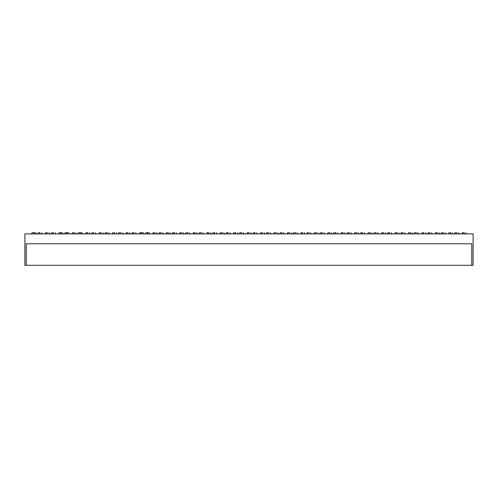 <?xml version="1.0" encoding="UTF-8"?>
<svg xmlns="http://www.w3.org/2000/svg" width="498" height="498" viewBox="0 0 498 498"><rect width="100%" height="100%" fill="white"/><g stroke="black" fill="none" stroke-linecap="round" stroke-linejoin="round"><path stroke-width="0.75" d="M456.741 232.715L456.741 233.911L456.741 232.715L455.104 232.715L456.741 232.715M443.295 232.715L443.295 233.911L443.295 232.715L441.658 232.715L443.295 232.715M429.849 232.715L429.849 233.911L429.849 232.715L428.212 232.715L429.849 232.715M416.403 232.715L416.403 233.911L416.403 232.715L414.766 232.715L416.403 232.715M402.957 232.715L402.957 233.911L402.957 232.715L401.32 232.715L402.957 232.715M389.511 232.715L389.511 233.911L389.511 232.715L387.874 232.715L389.511 232.715M376.065 232.715L376.065 233.911L376.065 232.715L374.428 232.715L376.065 232.715M362.619 232.715L362.619 233.911L362.619 232.715L360.982 232.715L362.619 232.715M349.173 232.715L349.173 233.911L349.173 232.715L347.536 232.715L349.173 232.715M335.727 232.715L335.727 233.911L335.727 232.715L334.09 232.715L335.727 232.715M322.281 232.715L322.281 233.911L322.281 232.715L320.644 232.715L322.281 232.715M308.835 232.715L308.835 233.911L308.835 232.715L307.198 232.715L308.835 232.715M295.389 232.715L295.389 233.911L295.389 232.715L293.752 232.715L295.389 232.715M281.943 232.715L281.943 233.911L281.943 232.715L280.306 232.715L281.943 232.715M268.497 232.715L268.497 233.911L268.497 232.715L266.86 232.715L268.497 232.715M39.915 232.715L39.915 233.911L39.915 232.715L38.278 232.715L39.915 232.715M53.361 232.715L53.361 233.911L53.361 232.715L51.724 232.715L53.361 232.715M66.807 232.715L66.807 233.911L66.807 232.715L65.17 232.715L68.444 232.715L66.807 232.715M80.253 232.715L80.253 233.911L80.253 232.715L78.616 232.715L81.89 232.715L80.253 232.715M93.699 232.715L93.699 233.911L93.699 232.715L92.062 232.715L93.699 232.715M107.145 232.715L107.145 233.911L107.145 232.715L105.508 232.715L107.145 232.715M120.591 232.715L120.591 233.911L120.591 232.715L118.954 232.715L120.591 232.715M134.037 232.715L134.037 233.911L134.037 232.715L132.4 232.715L134.037 232.715M147.483 232.715L147.483 233.911L147.483 232.715L145.846 232.715L149.12 232.715L147.483 232.715M160.929 232.715L160.929 233.911L160.929 232.715L159.292 232.715L160.929 232.715M174.375 232.715L174.375 233.911L174.375 232.715L172.738 232.715L174.375 232.715M187.821 232.715L187.821 233.911L187.821 232.715L186.184 232.715L187.821 232.715M201.267 232.715L201.267 233.911L201.267 232.715L199.63 232.715L201.267 232.715M214.713 232.715L214.713 233.911L214.713 232.715L213.076 232.715L214.713 232.715M228.159 232.715L228.159 233.911L228.159 232.715L226.522 232.715L228.159 232.715M241.605 232.715L241.605 233.911L241.605 232.715L239.968 232.715L241.605 232.715M255.051 232.715L255.051 233.911L255.051 232.715L253.414 232.715L255.051 232.715M464.136 232.715L464.136 233.911L464.136 232.715L462.499 232.715L464.136 232.715M450.69 232.715L450.69 233.911L450.69 232.715L449.053 232.715L450.69 232.715M437.244 232.715L437.244 233.911L437.244 232.715L435.607 232.715L437.244 232.715M423.798 232.715L423.798 233.911L423.798 232.715L422.161 232.715L423.798 232.715M410.352 232.715L410.352 233.911L410.352 232.715L408.715 232.715L410.352 232.715M396.906 232.715L396.906 233.911L396.906 232.715L395.269 232.715L396.906 232.715M383.46 232.715L383.46 233.911L383.46 232.715L381.823 232.715L383.46 232.715M370.014 232.715L370.014 233.911L370.014 232.715L368.377 232.715L370.014 232.715M356.568 232.715L356.568 233.911L356.568 232.715L354.931 232.715L356.568 232.715M343.122 232.715L343.122 233.911L343.122 232.715L341.485 232.715L343.122 232.715M329.676 232.715L329.676 233.911L329.676 232.715L328.039 232.715L329.676 232.715M316.23 232.715L316.23 233.911L316.23 232.715L314.593 232.715L316.23 232.715M302.784 232.715L302.784 233.911L302.784 232.715L301.147 232.715L302.784 232.715M289.338 232.715L289.338 233.911L289.338 232.715L287.701 232.715L289.338 232.715M275.892 232.715L275.892 233.911L275.892 232.715L274.255 232.715L275.892 232.715M262.446 232.715L262.446 233.911L262.446 232.715L260.809 232.715L262.446 232.715M33.864 232.715L33.864 233.911L33.864 232.715L32.227 232.715L35.501 232.715L33.864 232.715M47.31 232.715L47.31 233.911L47.31 232.715L45.673 232.715L47.31 232.715M60.756 232.715L60.756 233.911L60.756 232.715L59.119 232.715L62.393 232.715L60.756 232.715M74.202 232.715L74.202 233.911L74.202 232.715L72.565 232.715L74.202 232.715M87.648 232.715L87.648 233.911L87.648 232.715L86.011 232.715L87.648 232.715M101.094 232.715L101.094 233.911L101.094 232.715L99.457 232.715L101.094 232.715M114.54 232.715L114.54 233.911L114.54 232.715L112.903 232.715L114.54 232.715M127.986 232.715L127.986 233.911L127.986 232.715L126.349 232.715L127.986 232.715M141.432 232.715L141.432 233.911L141.432 232.715L139.795 232.715L143.069 232.715L141.432 232.715M154.878 232.715L154.878 233.911L154.878 232.715L153.241 232.715L154.878 232.715M168.324 232.715L168.324 233.911L168.324 232.715L166.687 232.715L168.324 232.715M181.77 232.715L181.77 233.911L181.77 232.715L180.133 232.715L181.77 232.715M195.216 232.715L195.216 233.911L195.216 232.715L193.579 232.715L195.216 232.715M208.662 232.715L208.662 233.911L208.662 232.715L207.025 232.715L208.662 232.715M222.108 232.715L222.108 233.911L222.108 232.715L220.471 232.715L222.108 232.715M235.554 232.715L235.554 233.911L235.554 232.715L233.917 232.715L235.554 232.715M249 232.715L249 233.911L249 232.715L247.363 232.715L249 232.715M473.1 233.911L24.9 233.911L24.9 265.285L26.245 265.285L24.9 265.285L24.9 233.911L473.1 233.911L473.1 265.285L471.755 265.285L471.755 243.771L471.755 265.285L26.245 265.285L26.245 243.771L26.245 265.285L473.1 265.285L473.1 233.911M26.245 243.771L471.755 243.771L26.245 243.771M459.274 233.911L458.378 232.715M445.828 233.911L444.932 232.715M432.382 233.911L431.486 232.715M418.936 233.911L418.04 232.715M405.49 233.911L404.594 232.715M392.044 233.911L391.148 232.715M378.598 233.911L377.702 232.715M365.152 233.911L364.256 232.715M351.706 233.911L350.81 232.715M338.26 233.911L337.364 232.715M324.814 233.911L323.918 232.715M311.368 233.911L310.472 232.715M297.922 233.911L297.026 232.715M284.476 233.911L283.58 232.715M271.03 233.911L270.134 232.715M42.448 233.911L41.552 232.715M55.894 233.911L54.998 232.715M69.34 233.911L68.444 232.715M82.786 233.911L81.89 232.715M96.232 233.911L95.336 232.715M109.678 233.911L108.782 232.715M123.124 233.911L122.228 232.715M136.57 233.911L135.674 232.715M150.016 233.911L149.12 232.715M163.462 233.911L162.566 232.715M176.908 233.911L176.012 232.715M190.354 233.911L189.458 232.715M203.8 233.911L202.904 232.715M217.246 233.911L216.35 232.715M230.692 233.911L229.796 232.715M244.138 233.911L243.242 232.715M257.584 233.911L256.688 232.715M466.67 233.911L465.773 232.715M453.224 233.911L452.327 232.715M439.778 233.911L438.881 232.715M426.332 233.911L425.435 232.715M412.886 233.911L411.989 232.715M399.44 233.911L398.543 232.715M385.994 233.911L385.097 232.715M372.548 233.911L371.651 232.715M359.102 233.911L358.205 232.715M345.656 233.911L344.759 232.715M332.21 233.911L331.313 232.715M318.764 233.911L317.867 232.715M305.318 233.911L304.421 232.715M291.872 233.911L290.975 232.715M278.426 233.911L277.529 232.715M264.98 233.911L264.083 232.715M36.398 233.911L35.501 232.715M49.844 233.911L48.947 232.715M63.29 233.911L62.393 232.715M76.736 233.911L75.839 232.715M90.182 233.911L89.285 232.715M103.628 233.911L102.731 232.715M117.074 233.911L116.177 232.715M130.52 233.911L129.623 232.715M143.966 233.911L143.069 232.715M157.412 233.911L156.515 232.715M170.858 233.911L169.961 232.715M184.304 233.911L183.407 232.715M197.75 233.911L196.853 232.715M211.196 233.911L210.299 232.715M224.642 233.911L223.745 232.715M238.088 233.911L237.191 232.715M251.534 233.911L250.637 232.715M246.466 233.911L247.363 232.715M233.02 233.911L233.917 232.715M219.574 233.911L220.471 232.715M206.128 233.911L207.025 232.715M192.682 233.911L193.579 232.715M179.236 233.911L180.133 232.715M165.79 233.911L166.687 232.715M152.344 233.911L153.241 232.715M138.898 233.911L139.795 232.715M125.452 233.911L126.349 232.715M112.006 233.911L112.903 232.715M98.56 233.911L99.457 232.715M85.114 233.911L86.011 232.715M71.668 233.911L72.565 232.715M58.222 233.911L59.119 232.715M44.776 233.911L45.673 232.715M31.33 233.911L32.227 232.715M259.912 233.911L260.809 232.715M273.358 233.911L274.255 232.715M286.804 233.911L287.701 232.715M300.25 233.911L301.147 232.715M313.696 233.911L314.593 232.715M327.142 233.911L328.039 232.715M340.588 233.911L341.485 232.715M354.034 233.911L354.931 232.715M367.48 233.911L368.377 232.715M380.926 233.911L381.823 232.715M394.372 233.911L395.269 232.715M407.818 233.911L408.715 232.715M421.264 233.911L422.161 232.715M434.71 233.911L435.607 232.715M448.156 233.911L449.053 232.715M461.602 233.911L462.499 232.715M252.517 233.911L253.414 232.715M239.071 233.911L239.968 232.715M225.625 233.911L226.522 232.715M212.179 233.911L213.076 232.715M198.733 233.911L199.63 232.715M185.287 233.911L186.184 232.715M171.841 233.911L172.738 232.715M158.395 233.911L159.292 232.715M144.949 233.911L145.846 232.715M131.503 233.911L132.4 232.715M118.057 233.911L118.954 232.715M104.611 233.911L105.508 232.715M91.165 233.911L92.062 232.715M77.719 233.911L78.616 232.715M64.273 233.911L65.17 232.715M50.827 233.911L51.724 232.715M37.381 233.911L38.278 232.715M265.963 233.911L266.86 232.715M279.409 233.911L280.306 232.715M292.855 233.911L293.752 232.715M306.301 233.911L307.198 232.715M319.747 233.911L320.644 232.715M333.193 233.911L334.09 232.715M346.639 233.911L347.536 232.715M360.085 233.911L360.982 232.715M373.531 233.911L374.428 232.715M386.977 233.911L387.874 232.715M400.423 233.911L401.32 232.715M413.869 233.911L414.766 232.715M427.315 233.911L428.212 232.715M440.761 233.911L441.658 232.715M454.207 233.911L455.104 232.715"/></g></svg>
